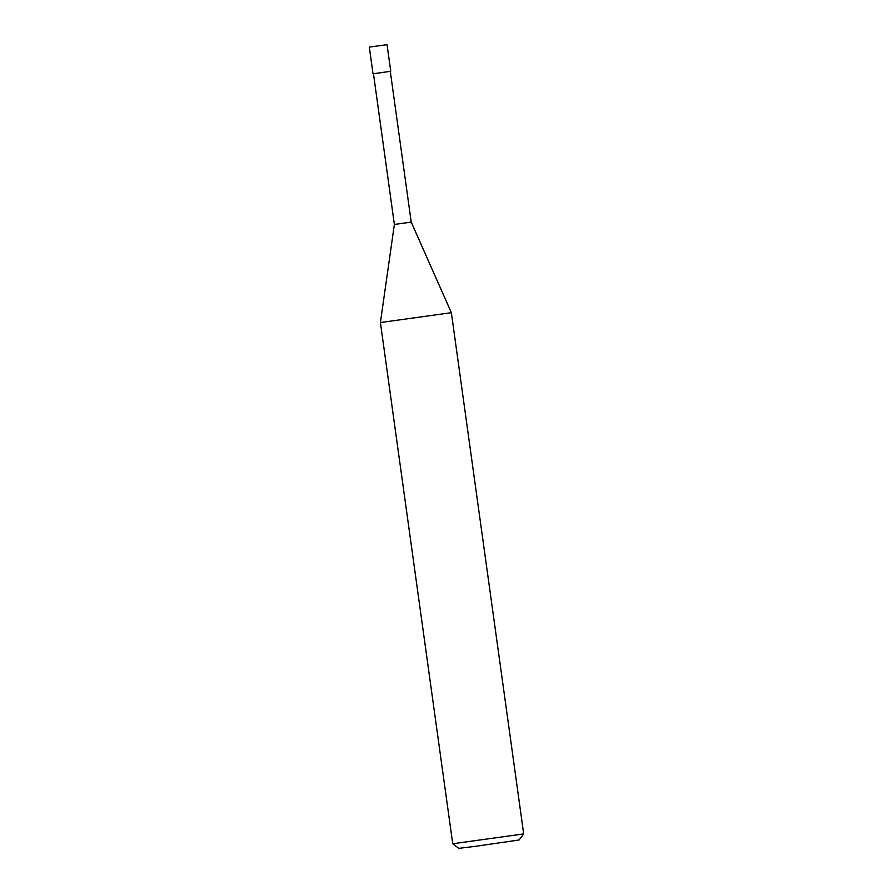 <?xml version="1.0" encoding="UTF-8"?>
<svg xmlns="http://www.w3.org/2000/svg" width="893" height="893" viewBox="0 0 893 893"><rect width="100%" height="100%" fill="white"/><g stroke="black" fill="none" stroke-linecap="round" stroke-linejoin="round"><path stroke-width="1.34" d="M373.453 73.684L394.371 224.444L411.215 222.111L451.367 312.684M394.371 224.444L380.407 322.54L451.367 312.695L523.689 833.917L452.729 843.762L380.407 322.54L451.367 312.695M452.729 843.762L458.79 848.35L476.293 846.207L519.112 839.978L523.689 833.917M369.311 47.117L373.006 73.717L378.152 73.092L390.743 71.261L387.049 44.65L369.311 47.117L387.049 44.65M390.297 71.351L411.215 222.111"/></g></svg>
